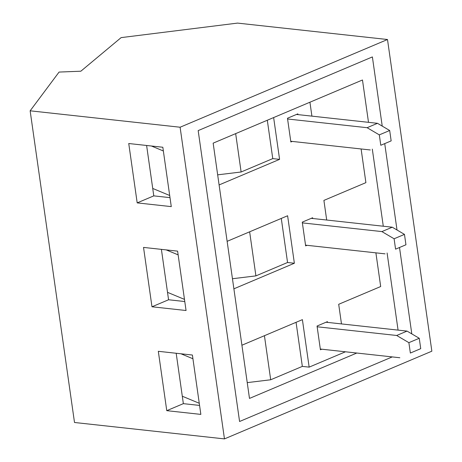 <?xml version="1.0" encoding="UTF-8"?>
<svg xmlns="http://www.w3.org/2000/svg" width="462" height="462" viewBox="0 0 462 462"><rect width="100%" height="100%" fill="white"/><g stroke="black" fill="none" stroke-linecap="round" stroke-linejoin="round"><path stroke-width="0.69" d="M387.497 39.513L237.537 23.1L121.119 37.618L80.844 71.212L59.072 72.066L30.146 110.811L180.105 127.229L224.463 438.9L431.854 351.189L387.497 39.513L180.105 127.229M128.742 143.52L162.826 147.251L171.275 206.618L137.191 202.887L128.742 143.52M143.532 247.413L177.61 251.143L186.059 310.51L151.981 306.78L143.532 247.413M30.146 110.811L74.503 422.487L224.463 438.9M158.316 351.305L192.4 355.035L200.849 414.397L166.765 410.666L158.316 351.305M372.384 56.924L382.23 126.114L372.384 56.924L198.175 130.602L239.576 421.494L392.267 356.912L239.576 421.494L198.175 130.602L372.384 56.924M384.742 143.751L397.014 230.001L384.742 143.751M399.526 247.638L411.804 333.893L399.526 247.638M169.999 197.644L153.782 195.871L146.61 145.478L152.731 188.45L169.693 195.501M184.783 301.536L168.572 299.763L161.4 249.37L167.515 292.342L184.477 299.393M199.572 405.428L183.356 403.649L176.184 353.257L182.299 396.229L199.266 403.28M153.782 195.871L137.191 202.887M168.572 299.763L151.981 306.78M183.356 403.649L166.765 410.666M312.739 218.503L312.63 217.758L302.264 222.141L305.642 245.888L307.016 245.31M297.95 114.611L297.846 113.866L287.474 118.255L290.858 142.001L292.227 141.418M327.523 322.389L327.419 321.65L317.048 326.033L320.426 349.78L321.8 349.203M345.443 351.79L309.153 367.134L302.396 319.64L241.915 345.224M375.895 252.847L380.688 286.532L338.692 304.291L341.482 323.92M361.105 148.96L365.898 182.64L323.902 200.404L326.698 220.028M309.927 102.218L311.914 116.135M273.637 117.567L279.585 159.355L219.103 184.933M232.45 278.73L255.913 275.883L287.555 262.497L294.369 263.248L287.612 215.754L227.131 241.331M294.369 263.248L233.888 288.825M356.803 353.032L249.486 398.423L213.155 143.145L362.474 79.995L368.503 122.332M372.308 149.105L383.287 226.224M387.098 252.991L398.071 330.111M247.239 382.623L270.697 379.77L302.339 366.389L309.153 367.134M217.666 174.838L241.124 171.991L272.765 158.61L279.585 159.355M235.666 133.628L241.124 171.991M267.307 120.247L272.765 158.61M151.386 145.998L163.357 150.976M249.642 231.814L255.913 275.883M281.283 218.428L287.555 262.497M166.17 249.89L178.141 254.868M264.426 335.701L270.697 379.77M296.067 322.32L302.339 366.389M180.954 353.782L192.925 358.755M287.583 118.994L367.105 127.703L379.314 134.881L380.792 145.27L391.158 140.887L389.68 130.498L377.477 123.314L296.471 114.449M379.314 134.881L389.68 130.498M391.158 140.887L380.792 145.27M290.748 141.256L370.276 149.965M367.105 127.703L377.477 123.314M302.367 222.886L381.895 231.589L394.098 238.773L395.576 249.162L405.948 244.773L404.469 234.384L392.261 227.206L311.261 218.341M394.098 238.773L404.469 234.384M405.948 244.773L395.576 249.162M305.538 245.149L385.06 253.852M381.895 231.589L392.261 227.206M317.151 326.778L396.679 335.481L408.882 342.66L410.36 353.049L420.732 348.666L419.253 338.276L407.045 331.098L326.045 322.228M408.882 342.66L419.253 338.276M420.732 348.666L410.36 353.049M320.322 349.041L399.844 357.744M396.679 335.481L407.045 331.098"/></g></svg>
